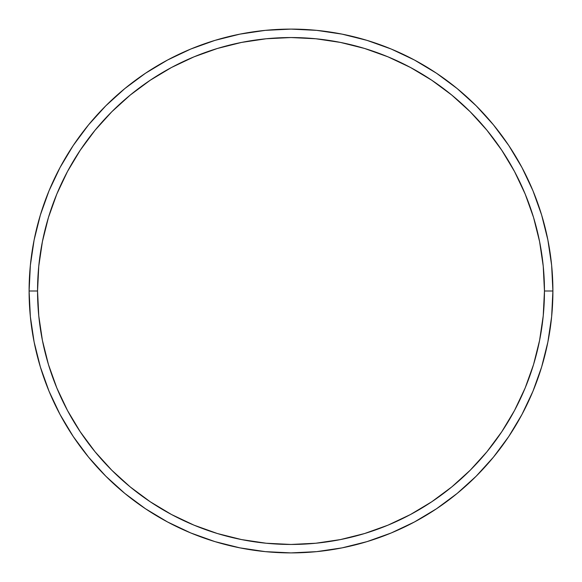 <?xml version="1.0" encoding="UTF-8"?>
<svg xmlns="http://www.w3.org/2000/svg" width="582" height="582" viewBox="0 0 582 582"><rect width="100%" height="100%" fill="white"/><g stroke="black" fill="none" stroke-linecap="round" stroke-linejoin="round"><path stroke-width="0.87" d="M29.1 291L37.546 291A253.454 253.454 0 0 1 291 37.546A253.454 253.454 0 0 1 544.454 291L552.9 291A261.9 261.9 0 0 0 291 29.1A261.9 261.9 0 0 0 29.1 291A261.9 261.9 0 0 1 291 29.1A261.9 261.9 0 0 1 552.9 291A261.9 261.9 0 0 1 291 552.9A261.9 261.9 0 0 1 29.1 291L30.359 265.327L34.134 239.908L40.376 214.976L49.034 190.772L60.026 167.543L73.237 145.493L88.551 124.854L105.808 105.808L124.854 88.551L145.493 73.237L167.543 60.026L190.772 49.034L214.976 40.376L239.908 34.134L265.327 30.359L291 29.1L316.673 30.359L342.092 34.134L367.024 40.376L391.228 49.034L414.457 60.026L436.507 73.237L457.146 88.551L476.192 105.808L493.449 124.854L508.763 145.493L521.974 167.543L532.966 190.772L541.624 214.976L547.866 239.908L551.641 265.327L552.9 291L551.641 316.673L547.866 342.092L541.624 367.024L532.966 391.228L521.974 414.457L508.763 436.507L493.449 457.146L476.192 476.192L457.146 493.449L436.507 508.763L414.457 521.974L391.228 532.966L367.024 541.624L342.092 547.866L316.673 551.641L291 552.9L265.327 551.641L239.908 547.866L214.976 541.624L190.772 532.966L167.543 521.974L145.493 508.763L124.854 493.449L105.808 476.192L88.551 457.146L73.237 436.507L60.026 414.457L49.034 391.228L40.376 367.024L34.134 342.092L30.359 316.673L29.1 291A261.9 261.9 0 0 0 291 552.9A261.9 261.9 0 0 0 552.9 291L544.454 291L543.232 266.156L539.579 241.552L533.541 217.428L525.16 194.01L514.524 171.523L501.735 150.192L486.923 130.215L470.22 111.78L451.785 95.077L431.808 80.265L410.477 67.476L387.99 56.84L364.572 48.459L340.448 42.421L315.844 38.768L291 37.546L266.156 38.768L241.552 42.421L217.428 48.459L194.01 56.84L171.523 67.476L150.192 80.265L130.215 95.077L111.78 111.78L95.077 130.215L80.265 150.192L67.476 171.523L56.84 194.01L48.459 217.428L42.421 241.552L38.768 266.156L37.546 291L38.768 315.844L42.421 340.448L48.459 364.572L56.84 387.99L67.476 410.477L80.265 431.808L95.077 451.785L111.78 470.22L130.215 486.923L150.192 501.735L171.523 514.524L194.01 525.16L217.428 533.541L241.552 539.579L266.156 543.232L291 544.454L315.844 543.232L340.448 539.579L364.572 533.541L387.99 525.16L410.477 514.524L431.808 501.735L451.785 486.923L470.22 470.22L486.923 451.785L501.735 431.808L514.524 410.477L525.16 387.99L533.541 364.572L539.579 340.448L543.232 315.844L544.454 291A253.454 253.454 0 0 1 291 544.454A253.454 253.454 0 0 1 37.546 291L29.1 291"/></g></svg>
